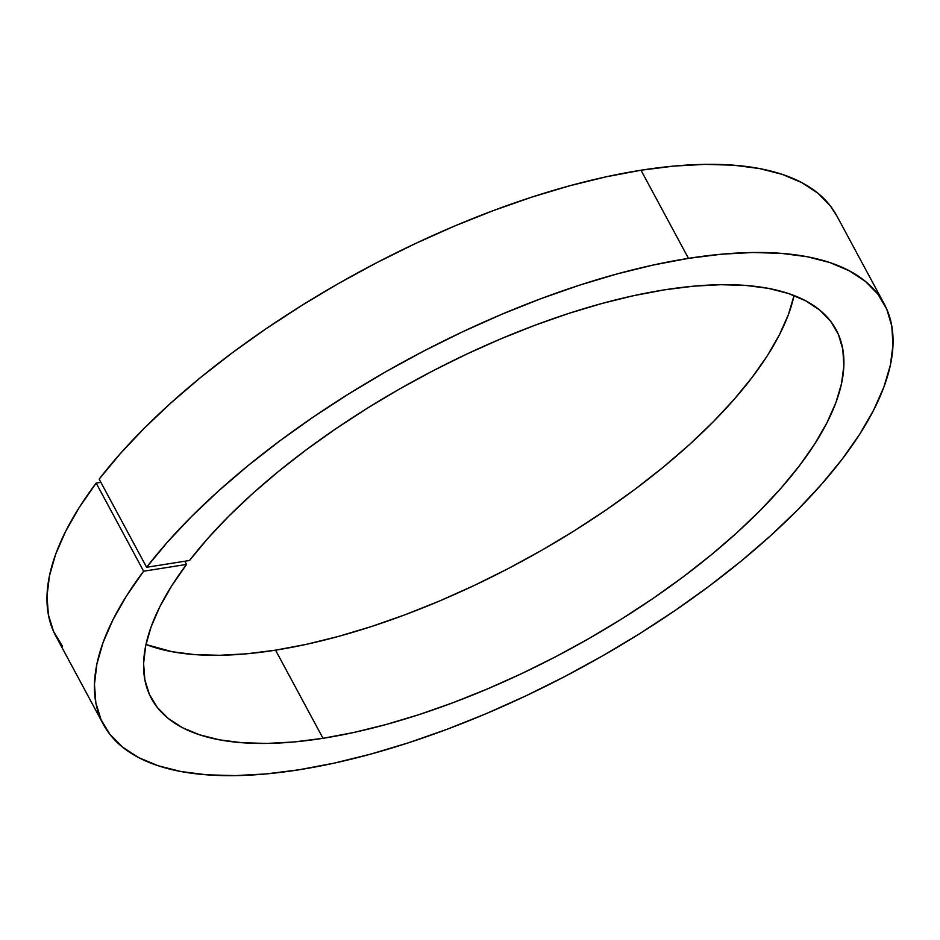 <?xml version="1.0" encoding="UTF-8"?>
<svg xmlns="http://www.w3.org/2000/svg" width="940" height="940" viewBox="0 0 940 940"><rect width="100%" height="100%" fill="white"/><g stroke="black" fill="none" stroke-linecap="round" stroke-linejoin="round"><path stroke-width="1.41" d="M884.176 303.843L836.718 215.707A443.422 176.814 151.7 0 0 640.998 170.222L688.456 258.359A443.422 176.814 -28.3 0 1 884.176 303.843A443.422 176.814 -28.3 0 1 731.085 569.229A443.422 176.814 -28.3 0 1 299.038 769.778L265.961 773.937L235.059 775.618L206.612 774.807L180.915 771.517L158.202 765.759L138.685 757.616L122.552 747.136L109.968 734.445L101.027 719.641L95.845 702.885L94.458 684.32L96.867 664.145L103.071 642.525L113 619.683L126.559 595.843L143.62 571.215L96.162 483.078A443.422 176.814 151.7 0 0 55.86 636.157L103.318 724.293A443.422 176.814 -28.3 0 1 143.62 571.215L186.531 564.423L171.609 585.996L159.765 606.888L151.093 626.898L145.688 645.827L143.597 663.499L144.842 679.749L149.401 694.425L157.25 707.385L168.295 718.501L182.454 727.678L199.562 734.81L219.478 739.839L242.003 742.729L266.925 743.434L294.02 741.954L323.007 738.3L275.549 650.163A388.855 155.053 151.7 0 0 794.065 295.524M836.8 215.871L830.49 206.107L817.976 193.264L801.879 182.666L782.35 174.405L759.591 168.577L733.811 165.217L705.27 164.371L674.227 166.051L640.998 170.222L688.456 258.359A443.422 176.814 -28.3 0 0 146.617 567.278L99.158 479.142L146.617 567.278L189.528 560.487A388.855 155.053 -28.3 0 1 664.486 289.837L633.877 295.618L601.929 303.479L568.947 313.349L535.26 325.134L501.161 338.717L467.004 353.969L433.105 370.736L399.77 388.878L367.34 408.219L336.109 428.558L306.381 449.708L278.44 471.481L252.543 493.653L228.949 516.025L207.881 538.373L189.528 560.487L146.617 567.278L167.52 542.051L191.537 516.542L218.444 491.021L247.972 465.711L279.838 440.86L313.748 416.714L349.375 393.496L386.375 371.429L424.398 350.726L463.091 331.573L502.078 314.16L540.97 298.662L579.428 285.208L617.063 273.94L653.511 264.963L688.456 258.359L721.685 254.188L752.729 252.508L781.269 253.354L807.049 256.714L829.809 262.542L849.325 270.802L865.423 281.401L877.948 294.232L886.761 309.19L891.802 326.121L893 344.863L890.356 365.225L883.894 387.033L873.671 410.063L859.795 434.092L842.381 458.885L821.619 484.218L797.696 509.832L770.847 535.483L741.331 560.945L709.43 585.937L675.449 610.248L639.729 633.63L602.587 655.861L564.411 676.718L525.542 696.023L486.38 713.566L447.276 729.193L408.63 742.741L370.795 754.091L334.147 763.127L299.038 769.778A443.422 176.814 -28.3 0 1 103.318 724.293M664.486 289.837A388.855 155.053 -28.3 0 1 836.118 329.717A388.855 155.053 -28.3 0 1 701.875 562.437A388.855 155.053 -28.3 0 1 323.007 738.3L353.793 732.483L385.929 724.552L419.099 714.6L452.998 702.709L487.284 689.008L521.63 673.627L555.716 656.707L589.192 638.413L621.763 618.908L653.089 598.404L682.886 577.09L710.863 555.176L736.749 532.851L760.284 510.349L781.269 487.884L799.47 465.676L814.733 443.927L826.906 422.859L835.872 402.673L841.547 383.544L843.861 365.684L842.804 349.257L838.398 334.405L830.666 321.292L819.68 310.036L805.568 300.741L788.448 293.503L768.485 288.38L745.878 285.443L720.851 284.703L693.626 286.171L664.486 289.837M794.089 295.418L788.413 314.536L779.46 334.722L767.287 355.802L752.024 377.539L733.811 399.759L712.837 422.213L689.29 444.714L663.405 467.039L635.428 488.964L605.63 510.279L574.305 530.783L541.734 550.276L508.258 568.571L474.171 585.491L439.826 600.883L405.539 614.584L371.653 626.463L338.471 636.415L306.334 644.346L275.549 650.163L246.562 653.817L219.478 655.298L194.545 654.593L172.02 651.702L145.97 644.488A388.855 155.053 151.7 0 0 275.549 650.163L323.007 738.3A388.855 155.053 -28.3 0 1 151.375 698.42A388.855 155.053 -28.3 0 1 186.531 564.423L184.816 561.239L186.531 564.423L143.62 571.215L96.162 483.078L79.101 507.706L65.541 531.558L55.613 554.389L49.421 576.009L47 596.195L48.386 614.748L53.58 631.504L62.51 646.309M640.998 170.222L606.065 176.826L569.605 185.803L531.97 197.071L493.524 210.525L454.619 226.023L415.633 243.437L376.952 262.589L338.917 283.293L301.916 305.371L266.29 328.589L232.38 352.735L200.514 377.575L170.986 402.884L144.09 428.405L120.062 453.914L99.158 479.142A443.422 176.814 151.7 0 1 640.998 170.222M100.874 482.338L96.162 483.078L100.874 482.338"/></g></svg>
